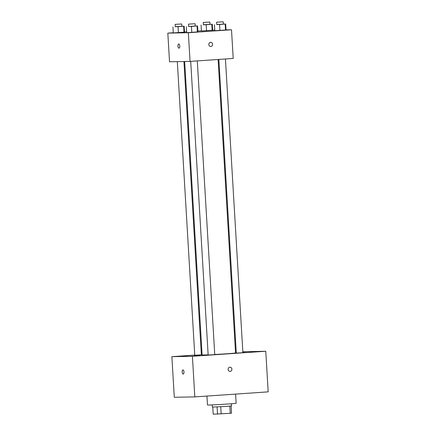 <?xml version="1.0" encoding="UTF-8"?>
<svg xmlns="http://www.w3.org/2000/svg" width="436" height="436" viewBox="0 0 436 436"><rect width="100%" height="100%" fill="white"/><g stroke="black" fill="none" stroke-linecap="round" stroke-linejoin="round"><path stroke-width="0.65" d="M229.821 406.15L230.246 413.306L231.543 413.159L231.118 406.02M230.246 413.306L213.199 414.2L212.773 407.11M220.741 406.766L221.166 413.928M217.095 406.962L217.52 414.118M231.374 403.763L231.5 405.943L226.05 406.439L212.387 407.082L212.256 404.897M206.936 396.068L207.465 404.973A14.361 0.278 -3.4 0 0 208.855 405.011A14.361 0.278 -3.4 0 0 224.965 404.21A14.361 0.278 -3.4 0 0 236.138 403.273L235.593 394.095M242.83 351.792L265.769 351.247L268.178 391.86L194.821 396.896L174.291 397.272L171.877 356.664L194.756 355.089M242.847 352.059L245.986 351.792L242.836 351.901M180.662 356.147L186.646 355.869L180.662 356.147M194.047 355.901L200.031 355.623L194.047 355.901M253.387 351.83L259.371 351.547L253.387 351.83M201.345 354.637L202.075 354.588M235.511 352.293L236.236 352.244M265.769 351.247L192.407 356.288L194.821 396.896M230.05 371.39A2.093 1.891 88.9 0 0 229.974 367.199A2.093 1.891 88.9 0 0 230.05 371.39A2.093 1.891 88.9 0 0 229.968 367.199M192.407 356.288L171.877 356.664M182.94 369.913A2.093 0.899 86.1 0 1 183.959 371.963A2.093 0.899 86.1 0 1 183.207 374.093A2.093 0.899 86.1 0 1 182.172 372.066A2.093 0.899 86.1 0 1 182.918 369.913A2.093 0.899 86.1 0 1 182.94 369.913A2.093 0.899 86.1 0 0 182.172 372.066A2.093 0.899 86.1 0 0 183.207 374.093M190.706 61.362L208.152 354.997L212.174 354.817L214.746 354.604L197.295 60.909M218.839 59.432L236.285 353.062L240.312 352.888L242.879 352.67L225.434 58.98M177.321 61.639L194.761 355.242L201.361 354.85L183.932 61.52M184.662 61.509L202.097 354.948A16.753 0.327 -3.4 0 0 203.721 354.991A16.753 0.327 -3.4 0 0 208.141 354.839M214.741 354.512A16.753 0.327 -3.4 0 0 235.549 352.964L218.114 59.481M226.022 29.877L231.505 29.773L233.206 58.446L190.052 61.405L169.522 61.781L167.822 33.114L173.283 32.744M231.505 29.773L188.352 32.738L190.052 61.405M208.822 44.527A2.093 1.891 -91.1 0 1 210.67 42.303A2.093 1.891 -91.1 0 1 210.746 46.489A2.093 1.891 -91.1 0 1 208.822 44.527M212.643 30.22L201.432 30.989L212.643 30.22L212.288 24.247L203.378 24.743M197.895 31.904L186.679 32.673L197.895 31.904L197.535 25.931L188.63 26.427M212.637 30.122L214.779 30.084M184.493 31.97L186.63 31.823M197.84 31.054L201.421 30.809M188.352 32.738L167.822 33.114M226.028 29.97L214.817 30.743L226.028 29.97L225.674 24.002L216.763 24.498M184.504 32.15L173.294 32.918L184.504 32.15L184.15 26.176L175.245 26.672M178.744 43.976A2.093 0.899 86.1 0 1 179.763 46.031A2.093 0.899 86.1 0 1 179.011 48.156A2.093 0.899 86.1 0 1 177.97 46.129A2.093 0.899 86.1 0 1 178.722 43.976A2.093 0.899 86.1 0 1 178.744 43.976A2.093 0.899 86.1 0 0 177.97 46.129A2.093 0.899 86.1 0 0 179.011 48.156M210.67 42.303A2.093 1.891 -91.1 0 1 210.746 46.489M181.839 26.285L184.15 26.176M175.109 24.372L175.25 26.76L179.272 26.58L181.845 26.367L181.703 23.98L175.109 24.372L181.703 23.98M183.66 26.329L184.014 32.302M178.052 26.71L178.406 32.684M172.939 26.95L173.294 32.918M209.972 24.351L212.288 24.247M203.241 22.438L203.383 24.825L207.411 24.65L209.978 24.432L209.836 22.045L203.241 22.438L209.836 22.045M211.792 24.394L212.147 30.367M206.19 24.781L206.544 30.754M201.078 25.015L201.432 30.989M195.224 26.04L197.535 25.931M188.494 24.122L188.635 26.514L192.658 26.334L195.23 26.122L195.088 23.735L188.494 24.122L195.088 23.735M197.045 26.084L197.399 32.057M191.437 26.465L191.791 32.438M186.325 26.7L186.679 32.673M223.363 24.105L225.674 24.002M216.627 22.192L216.768 24.58L220.796 24.405L223.363 24.187L223.221 21.8L216.627 22.192L223.221 21.8M225.178 24.149L225.537 30.122M219.575 24.536L219.929 30.509M214.463 24.77L214.817 30.743"/></g></svg>
